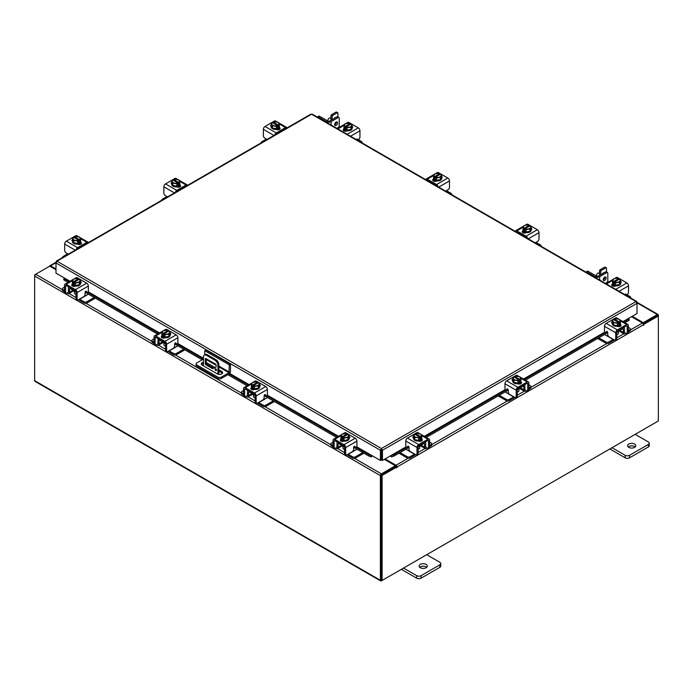 <?xml version="1.0" encoding="UTF-8"?>
<svg xmlns="http://www.w3.org/2000/svg" width="693" height="693" viewBox="0 0 693 693"><rect width="100%" height="100%" fill="white"/><g stroke="black" fill="none" stroke-linecap="round" stroke-linejoin="round"><path stroke-width="1.04" d="M215.774 368.849A1.022 0.589 -120 0 0 215.774 370.521A1.022 0.589 -120 0 0 215.774 368.849M216.025 369.04A1.022 0.589 -120 0 0 216.459 369.793M217.94 374.177L217.94 365.289A4.097 2.365 -120 0 0 215.047 360.273L206.358 355.258A4.097 2.365 -120 0 0 204.314 355.059A4.097 2.365 -120 0 0 203.465 356.93L203.465 365.878M215.047 360.273L215.973 359.736L207.285 354.721L206.358 355.258M218.867 374.402L218.867 364.752L217.94 365.289M218.867 371.093L221.751 372.765A3.075 1.776 0 0 1 222.427 373.345L220.695 374.333M216.138 366.961L212.699 368.728L205.994 364.864A1.014 0.589 60 0 1 205.275 363.617L205.275 359.017A1.014 0.589 60 0 1 205.994 358.602L215.419 364.042A1.014 0.589 60 0 1 216.138 365.289L216.138 366.961M216.138 366.9L213.626 368.2L206.912 364.327L205.994 364.864M205.275 363.617L206.202 363.08L206.202 358.723M206.202 363.08A1.014 0.589 -120 0 0 206.912 364.327M204.314 355.059L205.241 354.521A4.097 2.365 60 0 1 207.285 354.721M215.973 359.736A4.097 2.365 60 0 1 218.867 364.752M212.699 368.728L213.626 368.2M204.756 354.799L204.756 350.701L205.916 350.034L230.474 364.206L230.474 371.431A2.131 1.23 120 0 1 228.967 374.038L221.388 378.413A2.555 1.473 180 0 1 217.775 378.413L196.838 366.32A2.555 1.473 180 0 1 196.084 365.28L196.084 363.938A2.555 1.473 0 0 0 196.838 364.986L217.775 377.07A2.555 1.473 0 0 0 221.388 377.07L228.967 372.695L218.867 366.874M196.084 363.938A2.555 1.473 0 0 1 196.838 362.898L203.465 359.069M230.474 364.206L229.314 364.873L228.967 372.695M204.756 350.701L229.314 364.873M213.739 368.139L206.549 363.981A3.075 1.776 0 0 0 206.531 363.972M203.465 363.548A3.075 1.776 0 0 0 201.533 364.57M203.465 362.205A3.075 1.776 0 0 0 201.308 363.903A3.075 1.776 0 0 0 202.209 365.15L217.411 373.934A3.075 1.776 0 0 0 220.755 374.315A3.075 1.776 0 0 0 222.652 372.678A3.075 1.776 0 0 0 221.751 371.422L218.867 369.759M214.969 367.507L206.549 362.647A3.075 1.776 0 0 0 206.202 362.474M341.779 445.356A3.266 1.888 -0 0 0 342.663 446.292A3.266 1.888 -0 0 0 344.274 446.794M333.047 442.186L331.54 443.052A1.966 1.135 -0 0 0 330.959 443.858A1.966 1.135 -0 0 0 331.54 444.663L331.54 445.928L333.056 446.812M335.403 448.163L335.94 448.475A3.032 1.75 -120 0 0 337.456 448.622A3.032 1.75 -120 0 0 338.08 447.236L341.554 445.227M338.834 442.992L338.08 444.092L338.08 447.236M338.08 444.092A1.308 0.754 60 0 1 338.357 443.494A1.308 0.754 60 0 1 338.834 443.477M337.482 442.203A2.867 1.655 -120 0 0 336.98 443.459L336.98 446.604A1.473 0.849 60 0 1 336.677 447.271M331.54 444.663L333.047 445.53M331.54 445.928A1.966 1.135 180 0 1 330.959 445.131L330.959 443.858M353.317 450.242L354.703 450.545L348.215 454.287L352.616 456.834A1.966 1.135 -0 0 0 355.396 456.834L362.803 452.555M354.703 450.545L357.008 449.211M355.396 456.834L355.396 458.099L363.903 453.196M347.202 454.677A3.032 1.75 -120 0 0 348.215 455.561L352.616 458.099L352.616 456.834M355.396 458.099A1.966 1.135 180 0 1 352.616 458.099M338.834 443.659L344.568 446.968L344.568 453.257L345.668 453.889L345.668 447.6A2.374 1.369 -120 0 0 343.988 444.698L334.728 439.345A2.374 1.369 -120 0 0 333.541 439.223A2.374 1.369 -120 0 0 333.047 440.315L333.047 446.604L334.147 447.236L334.147 440.947A0.823 0.476 60 0 1 334.728 440.618L343.988 445.963A0.823 0.476 60 0 1 344.568 446.968M349.541 437.941A2.304 1.325 180 0 0 348.951 437.543A4.097 2.365 180 0 1 349.073 438.106L349.073 438.773A4.097 2.365 180 0 1 346.543 440.965A4.097 2.365 180 0 1 342.082 440.445A4.097 2.365 180 0 1 340.878 438.773L340.878 438.106A4.097 2.365 180 0 1 340.982 437.586M343.841 440.384A4.097 2.365 180 0 1 342.082 439.778A4.097 2.365 180 0 1 341.043 438.764M340.982 438.626A4.097 2.365 180 0 1 340.878 438.106M349.073 438.106A4.097 2.365 180 0 1 347.921 439.752M347.817 439.812A4.097 2.365 180 0 1 343.988 440.401M340.913 440.999A4.097 2.365 180 0 1 340.878 440.713L340.878 440.54M341.467 441.268A4.097 2.365 180 0 1 340.956 440.488M342.931 446.422L342.931 448.137A2.044 1.178 -0 0 0 343.529 448.977A2.044 1.178 -0 0 0 344.568 449.298M343.901 440.41A4.132 2.391 -0 0 0 343.91 440.419L347.903 439.795L348.969 437.491L348.969 435.213L347.903 437.517L343.91 438.132L343.91 440.419L343.901 438.132L342.879 437.3L342.879 438.634L342.004 438.132L342.004 436.798L340.982 436.443L340.982 438.73L343.901 440.41M340.982 438.721A4.132 2.391 -0 0 0 340.982 438.73L340.982 436.443L342.047 434.139L346.041 433.515A4.132 2.391 -0 0 1 346.05 433.523L347.072 433.879L347.072 434.857M347.903 439.795L347.903 437.517M345.72 437.595A3.586 2.07 180 0 1 342.914 437.257L347.912 434.372L348.969 435.204A4.132 2.391 180 0 1 348.969 435.213M348.388 436.209A3.586 2.07 180 0 1 346.084 437.534M342.004 436.798L342.039 436.755A3.586 2.07 180 0 1 341.467 435.135M347.072 433.879L342.039 436.755M342.004 438.132L342.879 437.629M347.912 434.372L347.947 434.381A3.586 2.07 180 0 1 348.484 436.001M341.562 434.927A3.586 2.07 180 0 1 343.867 433.601M344.23 433.541A3.586 2.07 180 0 1 347.037 433.87M340.618 440.757A2.304 1.325 180 0 1 341.017 440.453L341.597 440.116M344.204 441.094A2.304 1.325 180 0 1 341.017 441.06A2.304 1.325 180 0 1 340.341 440.124A2.304 1.325 180 0 1 340.956 439.223M345.668 453.889A2.044 1.178 120 0 0 346.093 454.825A2.044 1.178 120 0 0 347.115 454.721L352.191 451.793A2.044 1.178 120 0 0 353.638 449.289L353.638 447.531A0.979 0.572 -60 0 1 354.937 446.387L354.677 446.24M346.093 454.825L344.993 454.192A2.044 1.178 -60 0 1 344.568 453.257M354.764 446.855A0.979 0.572 -60 0 1 354.504 446.708L354.27 446.37M334.147 447.236A2.044 1.178 120 0 0 334.572 448.172A2.044 1.178 120 0 0 335.594 448.068L338.08 446.63M343.988 444.698L355.223 438.21L345.963 432.856L344.871 433.489M355.223 438.21A2.374 1.369 60 0 1 356.904 441.12L356.904 446.188A0.979 0.572 -60 0 1 355.604 447.34L354.937 446.387M342.853 433.853L344.767 432.744A2.374 1.369 60 0 1 345.963 432.856M348.969 436.278A2.304 1.325 180 0 1 349.818 437.309A2.304 1.325 180 0 1 349.142 438.245L349.073 438.288M334.572 448.172L333.472 447.539A2.044 1.178 -60 0 1 333.047 446.604M617.108 331.973A3.266 1.888 0 0 0 618.719 331.462A3.266 1.888 0 0 0 619.594 330.535M598.769 337.837L605.977 342.004A1.966 1.135 0 0 0 608.757 342.004L608.757 343.278L613.158 340.731A3.032 1.75 120 0 0 614.18 339.847M613.322 339.353A1.473 0.849 -60 0 1 613.158 339.466L606.678 335.715L608.064 335.412M608.757 342.004L613.158 339.466M608.757 343.278A1.966 1.135 180 0 1 605.977 343.278L605.977 342.004M597.661 338.479L605.977 343.278M628.334 330.708L629.842 329.833A1.966 1.135 0 0 0 630.413 329.036A1.966 1.135 0 0 0 629.842 328.231L628.334 327.365M619.819 330.405L623.293 332.406L623.293 329.27L622.539 328.161M623.293 332.406A3.032 1.75 120 0 0 623.925 333.801A3.032 1.75 120 0 0 625.441 333.645L625.97 333.342M628.326 331.982L629.842 331.107L629.842 329.833M624.705 332.449A1.473 0.849 -60 0 1 624.393 331.774L624.393 328.629A2.867 1.655 120 0 0 623.899 327.382M622.539 328.647A1.308 0.754 -60 0 1 623.024 328.664A1.308 0.754 -60 0 1 623.293 329.27M630.413 329.036L630.413 330.301A1.966 1.135 180 0 1 629.842 331.107M604.556 334.494L606.678 335.715M623.293 331.808L625.788 333.246A2.044 1.178 -120 0 0 626.81 333.35A2.044 1.178 -120 0 0 627.234 332.406L628.334 331.774L628.334 325.485A2.374 1.369 120 0 0 627.841 324.402A2.374 1.369 120 0 0 626.654 324.515L617.385 329.868A2.374 1.369 120 0 0 615.713 332.779L615.713 339.059L616.813 338.427L616.813 332.138L622.539 328.829M620.4 322.765A4.097 2.365 180 0 1 620.504 323.284L620.504 323.952A4.097 2.365 180 0 1 619.299 325.623A4.097 2.365 180 0 1 614.838 326.134A4.097 2.365 180 0 1 612.309 323.952L612.309 323.284A4.097 2.365 180 0 1 612.43 322.713A2.304 1.325 180 0 0 611.841 323.12M620.339 323.934A4.097 2.365 180 0 1 619.299 324.956A4.097 2.365 180 0 1 617.532 325.554M617.394 325.58A4.097 2.365 180 0 1 613.556 324.982M613.461 324.922A4.097 2.365 180 0 1 612.309 323.284M620.504 323.284A4.097 2.365 180 0 1 620.4 323.796M620.504 325.71L620.504 325.892A4.097 2.365 180 0 1 620.469 326.169M620.426 325.667A4.097 2.365 180 0 1 619.914 326.438M616.813 334.468A2.044 1.178 0 0 0 617.853 334.147A2.044 1.178 0 0 0 618.451 333.316L618.451 331.601M620.4 323.9L620.4 321.621L619.369 321.976L619.369 323.302L618.502 323.804L618.502 322.479L617.48 323.302L617.48 325.589L620.4 323.9L620.4 321.613L619.325 319.308L615.332 318.693L614.301 319.049L614.301 320.027M617.472 325.589A4.132 2.391 0 0 0 617.48 325.589L617.472 323.302L613.478 322.687L613.478 324.974L617.472 325.589M613.478 322.687L612.413 320.383L612.413 322.661L613.478 324.974M612.413 320.383L613.47 319.551L618.468 322.436A3.586 2.07 180 0 1 615.661 322.765M619.914 320.313A3.586 2.07 180 0 1 619.334 321.933L619.369 321.976M617.515 318.771A3.586 2.07 180 0 1 619.819 320.097M618.502 322.799L619.369 323.302M619.334 321.933L614.301 319.049M615.297 322.713A3.586 2.07 180 0 1 612.993 321.379M612.898 321.171A3.586 2.07 180 0 1 613.47 319.551M614.336 319.049A3.586 2.07 180 0 1 617.151 318.719M620.426 324.393A2.304 1.325 180 0 1 621.041 325.294A2.304 1.325 180 0 1 620.365 326.238A2.304 1.325 180 0 1 617.177 326.273M607.111 331.54L605.769 332.51A0.979 0.572 60 0 1 604.478 331.367L604.478 326.29A2.374 1.369 -60 0 1 606.158 323.38L617.385 329.868M616.813 332.138A0.823 0.476 -60 0 1 617.385 331.141L626.654 325.788A0.823 0.476 -60 0 1 627.234 326.126L627.234 332.406M616.813 338.427A2.044 1.178 60 0 1 616.389 339.362L615.289 340.003A2.044 1.178 -120 0 0 615.713 339.059M616.51 318.659L615.419 318.035L606.158 323.38M615.419 318.035A2.374 1.369 -60 0 1 616.605 317.914L618.528 319.023M612.309 323.466L612.231 323.423A2.304 1.325 180 0 1 611.564 322.479A2.304 1.325 180 0 1 612.413 321.448M605.769 332.51L606.444 331.557A0.979 0.572 60 0 1 607.744 332.709L607.744 334.459A2.044 1.178 -120 0 0 609.19 336.971L614.258 339.899A2.044 1.178 -120 0 0 615.289 340.003M628.334 331.774A2.044 1.178 60 0 1 627.91 332.709L626.81 333.35M619.776 325.294L620.365 325.632A2.304 1.325 180 0 1 620.763 325.935M418.399 446.69A3.266 1.888 0 0 0 420.01 446.179A3.266 1.888 0 0 0 420.894 445.252M400.06 452.555L407.276 456.722A1.966 1.135 0 0 0 410.057 456.722L410.057 457.995L414.457 455.457A3.032 1.75 120 0 0 415.479 454.573M414.622 454.08A1.473 0.849 -60 0 1 414.457 454.184L407.978 450.441L409.364 450.129M410.057 456.722L414.457 454.184M410.057 457.995A1.966 1.135 180 0 1 407.276 457.995L407.276 456.722M398.96 453.196L407.276 457.995M429.634 445.426L431.141 444.551A1.966 1.135 0 0 0 431.713 443.754A1.966 1.135 0 0 0 431.141 442.948L429.634 442.082M421.119 445.123L424.592 447.132L424.592 443.988L423.839 442.879M424.592 447.132A3.032 1.75 120 0 0 425.225 448.518A3.032 1.75 120 0 0 426.741 448.362L427.269 448.059M429.617 446.699L431.141 445.824L431.141 444.551M425.996 447.167A1.473 0.849 -60 0 1 425.693 446.491L425.693 443.347A2.867 1.655 120 0 0 425.199 442.099M423.839 443.373A1.308 0.754 -60 0 1 424.324 443.39A1.308 0.754 -60 0 1 424.592 443.988M431.713 443.754L431.713 445.019A1.966 1.135 180 0 1 431.141 445.824M405.855 449.211L407.978 450.441M424.592 446.526L427.087 447.964A2.044 1.178 -120 0 0 428.109 448.068A2.044 1.178 -120 0 0 428.534 447.132L429.634 446.491L429.634 440.211A2.374 1.369 120 0 0 429.14 439.119A2.374 1.369 120 0 0 427.953 439.241L418.685 444.585A2.374 1.369 120 0 0 417.004 447.496L417.004 453.785L418.104 453.144L418.104 446.864L423.839 443.555M421.699 437.482A4.097 2.365 180 0 1 421.794 438.002L421.794 438.669A4.097 2.365 180 0 1 420.599 440.341A4.097 2.365 180 0 1 416.138 440.852A4.097 2.365 180 0 1 413.608 438.669L413.608 438.002A4.097 2.365 180 0 1 413.73 437.43A2.304 1.325 180 0 0 413.141 437.837M421.639 438.652A4.097 2.365 180 0 1 420.599 439.674A4.097 2.365 180 0 1 418.832 440.272M418.693 440.298A4.097 2.365 180 0 1 414.856 439.7M414.76 439.639A4.097 2.365 180 0 1 413.608 438.002M421.794 438.002A4.097 2.365 180 0 1 421.699 438.522M421.794 440.436L421.794 440.609A4.097 2.365 180 0 1 421.768 440.895M421.725 440.384A4.097 2.365 180 0 1 421.214 441.164M418.104 449.194A2.044 1.178 0 0 0 419.152 448.865A2.044 1.178 0 0 0 419.75 448.033L419.75 446.318M421.699 438.617L421.699 436.339L421.699 438.617L418.78 440.306A4.132 2.391 0 0 0 418.78 440.306L418.771 438.028L418.78 440.306L414.778 439.691L413.704 437.387L413.704 435.1L414.769 434.268L419.767 437.153A3.586 2.07 180 0 1 416.952 437.482L414.778 437.404L414.778 439.691M421.214 435.031A3.586 2.07 180 0 1 420.634 436.651L421.699 436.339L420.625 434.026L416.632 433.411L415.601 433.766L415.601 434.754M420.668 436.694L420.668 438.019L419.802 438.522L419.802 437.196L418.78 438.028L416.952 437.482M413.712 435.1A4.132 2.391 0 0 0 413.704 435.1L414.778 437.404M418.815 433.489A3.586 2.07 180 0 1 421.119 434.823M419.802 437.517L420.668 438.019M420.634 436.651L415.601 433.766M416.597 437.43A3.586 2.07 180 0 1 414.293 436.096M414.197 435.888A3.586 2.07 180 0 1 414.769 434.268M415.635 433.766A3.586 2.07 180 0 1 418.451 433.437M421.725 439.111A2.304 1.325 180 0 1 422.34 440.02A2.304 1.325 180 0 1 421.665 440.956A2.304 1.325 180 0 1 418.477 440.991M408.411 446.257L407.068 447.236A0.979 0.572 60 0 1 405.777 446.084L405.777 441.008A2.374 1.369 -60 0 1 407.449 438.097L418.685 444.585M418.104 446.864A0.823 0.476 -60 0 1 418.685 445.859L427.953 440.505A0.823 0.476 -60 0 1 428.534 440.843L428.534 447.132M418.104 453.144A2.044 1.178 60 0 1 417.688 454.088L416.588 454.721A2.044 1.178 -120 0 0 417.004 453.785M417.81 433.376L416.718 432.753L407.449 438.097M416.718 432.753A2.374 1.369 -60 0 1 417.905 432.631L419.828 433.74M413.608 438.184L413.53 438.141A2.304 1.325 180 0 1 412.863 437.205A2.304 1.325 180 0 1 413.704 436.174M407.068 447.236L407.744 446.275A0.979 0.572 60 0 1 409.043 447.427L409.043 449.185A2.044 1.178 -120 0 0 410.49 451.689L415.557 454.617A2.044 1.178 -120 0 0 416.588 454.721M429.634 446.491A2.044 1.178 60 0 1 429.21 447.427L428.109 448.068M421.075 440.012L421.665 440.35A2.304 1.325 180 0 1 422.054 440.653M266.874 139.536L266.259 139.18L261.859 141.727A1.966 1.135 0 0 0 261.287 142.524A1.966 1.135 0 0 0 261.322 142.749L261.287 142.524M279.296 125.831A4.097 2.365 180 0 1 279.392 126.343L279.392 127.01A4.097 2.365 180 0 1 278.196 128.681A4.097 2.365 180 0 1 273.726 129.201A4.097 2.365 180 0 1 271.206 127.01L271.206 126.343A4.097 2.365 180 0 1 271.327 125.771M279.392 126.343A4.097 2.365 180 0 1 279.296 126.862M279.236 127.001A4.097 2.365 180 0 1 278.196 128.014A4.097 2.365 180 0 1 276.429 128.621M276.282 128.638A4.097 2.365 180 0 1 272.453 128.049M272.349 127.988A4.097 2.365 180 0 1 271.206 126.343M279.392 128.768L279.392 128.95A4.097 2.365 180 0 1 279.27 129.522M279.322 128.725A4.097 2.365 180 0 1 278.508 129.756M279.288 126.966A4.132 2.391 0 0 0 279.296 126.966L279.288 124.679L279.296 126.966L276.368 128.655L276.368 126.369L276.368 128.655L272.375 128.032L272.375 125.754L271.301 123.449L271.301 125.728L272.375 128.032M271.301 123.441A4.132 2.391 0 0 0 271.301 123.449L272.332 122.618L277.399 125.537L276.368 126.369L272.375 125.754M273.198 123.094L273.198 122.115L274.22 121.76L278.222 122.375L279.296 124.679L278.265 125.035L278.265 126.369L277.399 126.871L277.399 125.537M271.786 124.238A3.586 2.07 180 0 1 272.366 122.609M274.185 125.771A3.586 2.07 180 0 1 271.881 124.445M278.265 125.035L273.233 122.107A3.586 2.07 180 0 1 276.048 121.777M277.399 125.866L278.265 126.369M276.403 121.838A3.586 2.07 180 0 1 278.707 123.163M278.803 123.371A3.586 2.07 180 0 1 278.231 125M277.365 125.494A3.586 2.07 180 0 1 274.549 125.831M267.048 139.44L264.813 138.15A2.044 1.178 -120 0 1 263.366 135.637L263.366 129.357A2.374 1.369 -60 0 1 265.047 126.447L276.282 132.935L285.551 127.581L278.976 123.787M276.282 132.935A2.374 1.369 120 0 0 274.74 135.005M287.093 127.867A2.374 1.369 120 0 0 286.737 127.469A2.374 1.369 120 0 0 285.551 127.581M271.206 126.524A2.304 1.325 180 0 1 270.66 125.667A2.304 1.325 180 0 1 271.301 124.749M279.322 127.46L279.47 127.538A2.304 1.325 180 0 1 280.137 128.482A2.304 1.325 180 0 1 278.716 129.712A2.304 1.325 180 0 1 276.212 129.418L276.065 129.34M265.047 126.447L274.315 121.093A2.374 1.369 -60 0 1 275.502 120.98L277.425 122.089M278.673 128.352L279.47 128.811A2.304 1.325 180 0 1 279.859 129.115M68.174 254.262L67.559 253.907L63.158 256.445A1.966 1.135 0 0 0 62.587 257.25A1.966 1.135 0 0 0 62.621 257.467M80.587 240.549A4.097 2.365 180 0 1 80.691 241.06L80.691 241.736A4.097 2.365 180 0 1 79.487 243.408A4.097 2.365 180 0 1 75.026 243.919A4.097 2.365 180 0 1 72.496 241.736L72.496 241.06A4.097 2.365 180 0 1 72.618 240.497M80.691 241.06A4.097 2.365 180 0 1 80.587 241.58M80.527 241.718A4.097 2.365 180 0 1 79.487 242.732A4.097 2.365 180 0 1 77.729 243.338M77.581 243.356A4.097 2.365 180 0 1 73.753 242.767M73.649 242.706A4.097 2.365 180 0 1 72.496 241.06M80.691 243.486L80.691 243.676A4.097 2.365 180 0 1 80.57 244.239M80.622 243.451A4.097 2.365 180 0 1 79.808 244.473M80.587 241.684L80.587 239.406L80.587 241.684L77.668 243.373L77.668 241.086L77.668 243.373L73.675 242.749L73.675 240.471L72.6 238.167L72.6 240.445L73.675 242.749M72.6 238.167L73.666 237.335L78.699 240.263L77.668 241.086L73.675 240.471M74.498 237.812L74.498 236.833L75.52 236.478L79.522 237.093L80.587 239.397L79.565 239.761L79.565 241.086L78.699 241.588L78.699 240.263M73.086 238.955A3.586 2.07 180 0 1 73.666 237.335M75.485 240.497A3.586 2.07 180 0 1 73.181 239.163M74.498 236.833L74.532 236.833A3.586 2.07 180 0 1 77.339 236.495M79.565 239.761L74.532 236.833M78.699 240.584L79.565 241.086M77.703 236.556A3.586 2.07 180 0 1 80.007 237.881M80.102 238.089A3.586 2.07 180 0 1 79.53 239.717M78.664 240.22A3.586 2.07 180 0 1 75.849 240.549M68.347 254.158L66.112 252.867A2.044 1.178 -120 0 1 64.666 250.355L64.666 244.075A2.374 1.369 -60 0 1 66.346 241.164L77.581 247.652L86.842 242.299L80.275 238.505M77.581 247.652A2.374 1.369 120 0 0 76.039 249.723M88.392 242.585A2.374 1.369 120 0 0 88.037 242.186A2.374 1.369 120 0 0 86.842 242.299M72.496 241.242A2.304 1.325 180 0 1 71.959 240.384A2.304 1.325 180 0 1 72.6 239.466M80.622 242.178L80.769 242.264A2.304 1.325 180 0 1 81.436 243.2A2.304 1.325 180 0 1 80.016 244.43A2.304 1.325 180 0 1 77.512 244.144L77.365 244.057M66.346 241.164L75.615 235.819A2.374 1.369 -60 0 1 76.802 235.698L78.725 236.807M79.972 243.07L80.769 243.529A2.304 1.325 180 0 1 81.159 243.832M70.01 281.263L55.986 273.163L55.986 262.968L56.991 261.2L381.427 448.518L382.458 450.268L381.427 449.514L381.427 448.518L636.009 301.542L637.014 302.113L636.009 301.542L637.014 303.309L637.014 313.496L622.99 321.595M381.427 449.514L381.271 459.961L380.405 460.464L356.739 446.803M381.427 448.518L380.405 450.268L381.271 449.774M380.405 460.464L380.405 450.268L55.986 262.968L56.28 261.954M636.72 302.287L637.014 303.309L382.458 450.268L382.458 460.464L391.147 455.448L393.511 454.972L393.945 456.089L391.788 456.852L391.354 455.734L406.263 447.132M381.592 449.774L381.592 459.961L382.458 460.464M310.542 114.813L311.573 114.224L312.595 114.813M56.991 261.2L311.573 114.224L636.009 301.542M64.674 278.179L64.094 278.543L64.622 279.045L64.189 280.154L63.661 279.651L64.094 278.543M356.54 447.098L371.491 455.734L371.076 456.852L368.919 456.089L369.352 454.972L371.717 455.448M371.076 456.852A1.438 0.832 120 0 0 372.358 455.821M368.919 456.089L353.664 447.288M336.625 437.448L264.163 395.608M247.115 385.767L227.884 374.662M202.165 359.823L174.636 343.919M157.588 334.078L85.1 292.229M68.061 282.389L64.189 280.154M369.352 454.972L356.211 447.392M337.803 436.763L266.71 395.712M248.302 385.091L229.062 373.977M203.352 359.139L177.174 344.023M158.766 333.402L87.647 292.333M69.239 281.713L64.622 279.045M390.505 455.821A1.438 0.832 -120 0 0 391.788 456.852M628.906 318.875L629.339 319.993L628.811 320.495L628.378 319.378L628.906 318.875L628.326 318.511M628.811 320.495L624.939 322.73M607.744 332.657L525.441 380.171M508.238 390.107L426.238 437.448M409.035 447.375L393.945 456.089M628.378 319.378L623.761 322.046M605.387 332.649L524.255 379.487M505.881 390.098L425.06 436.763M406.687 447.375L393.511 454.972M55.986 269.776L49.714 266.155L35.664 274.263A1.438 0.832 -60 0 0 34.65 276.022L34.65 380.665A1.438 0.832 -60 0 0 34.945 381.323L380.682 580.933A1.438 0.832 120 0 0 381.393 580.855L657.336 421.552A1.438 0.832 120 0 0 657.336 421.543M380.682 580.933A1.438 0.832 120 0 1 380.379 580.275L380.379 475.632A1.438 0.832 120 0 1 381.393 473.865L395.443 465.757L384.364 459.364M381.271 457.207A1.438 0.832 -120 0 0 381.592 457.761L381.271 457.579M381.393 474.87L395.443 466.761L395.443 465.757M632.215 316.268L643.286 322.669L657.336 314.561A1.438 0.832 120 0 1 658.055 314.483L637.014 302.339M642.931 323.458L657.44 315.549M643.286 322.669L643.286 323.666M381.289 579.868L381.245 475.129M658.055 314.483A1.438 0.832 120 0 1 658.35 315.142L658.35 315.973L643.866 324.333L643.251 323.977M55.986 268.945L50.58 265.826A1.438 0.832 -120 0 0 49.87 265.748A1.438 0.832 -120 0 0 49.584 266.225M34.945 275.017L35.664 274.263L62.396 289.7M380.379 475.632L34.65 276.022L34.65 274.852M396.595 467.091L382.112 475.45L381.245 474.956L395.729 466.588L396.665 467.905L397.028 467.013A1.438 0.832 -120 0 0 396.015 465.254L385.091 458.948M396.162 466.839L395.443 465.921M631.488 316.692L642.42 322.999A1.438 0.832 60 0 1 643.433 324.757L643.494 325.398L643.866 324.333M382.112 475.45L382.112 580.448L658.35 420.963L658.35 315.973L657.484 315.471L643.13 323.752M381.245 474.956L381.245 579.946L382.112 580.448M73.215 290.306A3.266 1.888 -0 0 0 74.099 291.233A3.266 1.888 -0 0 0 75.71 291.744M64.484 287.136L62.976 288.002A1.966 1.135 -0 0 0 62.396 288.808A1.966 1.135 -0 0 0 62.976 289.605L62.976 290.878L64.492 291.753M66.84 293.113L67.377 293.416A3.032 1.75 -120 0 0 68.893 293.572A3.032 1.75 -120 0 0 69.517 292.177L72.99 290.176M70.27 287.933L69.517 289.042L69.517 292.177M69.517 289.042A1.308 0.754 60 0 1 69.794 288.435A1.308 0.754 60 0 1 70.27 288.418M68.919 287.153A2.867 1.655 -120 0 0 68.416 288.401L68.416 291.545A1.473 0.849 60 0 1 68.113 292.221M62.976 289.605L64.484 290.48M62.976 290.878A1.966 1.135 180 0 1 62.396 290.072L62.396 288.808M84.745 295.183L86.14 295.495L79.652 299.237L84.052 301.776A1.966 1.135 -0 0 0 86.833 301.776L94.231 297.505M86.14 295.495L88.444 294.161M86.833 301.776L86.833 303.049L95.339 298.137M78.638 299.619A3.032 1.75 -120 0 0 79.652 300.511L84.052 303.049L84.052 301.776M86.833 303.049A1.966 1.135 180 0 1 84.052 303.049M70.27 288.6L76.005 291.918L76.005 298.198L77.105 298.839L77.105 292.55A2.374 1.369 -120 0 0 75.424 289.639L66.164 284.295A2.374 1.369 -120 0 0 64.969 284.173A2.374 1.369 -120 0 0 64.484 285.256L64.484 291.545L65.584 292.177L65.584 285.897A0.823 0.476 60 0 1 66.164 285.559L75.424 290.913A0.823 0.476 60 0 1 76.005 291.918M80.977 282.891A2.304 1.325 180 0 0 80.388 282.484A4.097 2.365 180 0 1 80.509 283.056L80.509 283.723A4.097 2.365 180 0 1 77.98 285.906A4.097 2.365 180 0 1 73.519 285.395A4.097 2.365 180 0 1 72.315 283.723L72.315 283.056A4.097 2.365 180 0 1 72.418 282.536M75.277 285.325A4.097 2.365 180 0 1 73.519 284.728A4.097 2.365 180 0 1 72.479 283.706M72.418 283.576A4.097 2.365 180 0 1 72.315 283.056M80.509 283.056A4.097 2.365 180 0 1 79.357 284.693M79.253 284.754A4.097 2.365 180 0 1 75.424 285.351M72.341 285.949A4.097 2.365 180 0 1 72.315 285.663L72.315 285.481M72.904 286.209A4.097 2.365 180 0 1 72.393 285.438M74.359 291.372L74.359 293.087A2.044 1.178 -0 0 0 74.965 293.919A2.044 1.178 -0 0 0 76.005 294.239M75.338 285.36L79.331 284.745L80.405 282.441L80.405 280.154L79.331 282.458L75.338 283.082L75.338 285.36L75.338 283.073L74.307 282.25L74.307 283.576L73.441 283.073L73.441 281.748L72.418 281.393L72.418 283.671L75.338 285.36M72.418 283.671L72.418 281.384L73.484 279.08L77.477 278.465L78.508 278.82L78.508 279.799M79.331 284.745L79.331 282.458M77.157 282.536A3.586 2.07 180 0 1 74.342 282.207L79.34 279.322L80.405 280.154M79.825 281.15A3.586 2.07 180 0 1 77.521 282.484M73.441 281.748L73.475 281.704A3.586 2.07 180 0 1 72.904 280.085M78.508 278.82L73.475 281.704M73.441 283.073L74.307 282.571M72.999 279.877A3.586 2.07 180 0 1 75.303 278.543M75.667 278.491A3.586 2.07 180 0 1 78.474 278.82M79.34 279.322A3.586 2.07 180 0 1 79.92 280.942M72.055 285.707A2.304 1.325 180 0 1 72.453 285.403L73.034 285.066M75.641 286.044A2.304 1.325 180 0 1 72.453 286.01A2.304 1.325 180 0 1 71.777 285.066A2.304 1.325 180 0 1 72.393 284.165M77.105 298.839A2.044 1.178 120 0 0 77.529 299.774A2.044 1.178 120 0 0 78.552 299.671L83.628 296.743A2.044 1.178 120 0 0 85.074 294.23L85.074 292.481A0.979 0.572 -60 0 1 86.374 291.329L86.114 291.181M77.529 299.774L76.429 299.133A2.044 1.178 -60 0 1 76.005 298.198M86.201 291.796A0.979 0.572 -60 0 1 85.941 291.649L85.707 291.311M65.584 292.177A2.044 1.178 120 0 0 66.008 293.122A2.044 1.178 120 0 0 67.03 293.018L69.517 291.58M75.424 289.639L86.66 283.151L77.391 277.806L76.308 278.43M86.66 283.151A2.374 1.369 60 0 1 88.34 286.062L88.34 291.138A0.979 0.572 -60 0 1 87.041 292.29L86.374 291.329M74.281 278.794L76.204 277.685A2.374 1.369 60 0 1 77.391 277.806M80.405 281.228A2.304 1.325 180 0 1 81.254 282.259A2.304 1.325 180 0 1 80.579 283.194L80.509 283.238M66.008 293.122L64.908 292.481A2.044 1.178 -60 0 1 64.484 291.545M599.514 275.372L599.514 270.937A1.022 0.589 -60 0 1 600.233 269.681L604.582 267.177A1.022 0.589 -60 0 1 605.093 267.126L606.306 267.827A1.022 0.589 120 0 0 605.786 267.87L604.582 267.177M600.233 269.681L601.446 270.383L605.786 267.87M601.446 270.383A1.022 0.589 120 0 0 600.718 271.639L599.514 270.937M600.718 274.671L600.718 271.639M606.306 267.827A1.022 0.589 120 0 1 606.514 268.295L606.514 272.02M604.331 272.583A2.157 1.247 120 0 0 602.624 273.57M630.422 297.825A1.966 1.135 0 0 0 630.604 297.349A1.966 1.135 0 0 0 630.024 296.543L625.623 294.005M620.564 282.268A4.097 2.365 180 0 1 620.685 282.839L620.685 283.506A4.097 2.365 180 0 1 618.156 285.689A4.097 2.365 180 0 1 613.695 285.178A4.097 2.365 180 0 1 612.491 283.506L612.491 282.839A4.097 2.365 180 0 1 612.595 282.32M620.685 282.839A4.097 2.365 180 0 1 619.533 284.476M619.438 284.537A4.097 2.365 180 0 1 615.601 285.126M615.462 285.109A4.097 2.365 180 0 1 613.695 284.511A4.097 2.365 180 0 1 612.655 283.489M612.595 283.35A4.097 2.365 180 0 1 612.491 282.839M612.612 286.01A4.097 2.365 180 0 1 612.491 285.447L612.491 285.256M615.826 285.828L615.679 285.914A2.131 1.23 180 0 1 615.28 285.741M613.383 286.244A4.097 2.365 180 0 1 612.569 285.221M619.516 284.52L620.582 282.216L620.582 279.937L619.516 282.242L619.516 284.52L615.523 285.144A4.132 2.391 0 0 0 615.523 285.144L615.514 282.857L615.523 285.144L612.595 283.454L612.595 281.167L612.595 283.454M615.843 278.265A3.586 2.07 180 0 1 618.658 278.603L615.843 278.265L613.669 278.863L612.595 281.167A4.132 2.391 180 0 1 612.595 281.167L613.626 281.531L613.626 282.857L614.492 282.354M613.626 281.531L618.658 278.603L618.693 279.582M619.516 282.242L615.523 282.857L614.492 282.034L619.525 279.106L620.582 279.937M614.492 282.034L614.492 283.359L613.626 282.857M613.175 279.651A3.586 2.07 180 0 1 615.479 278.326M619.525 279.106A3.586 2.07 180 0 1 620.096 280.726M620.001 280.934A3.586 2.07 180 0 1 617.697 282.268M617.333 282.32A3.586 2.07 180 0 1 614.526 281.99M613.66 281.488A3.586 2.07 180 0 1 613.08 279.859M620.582 281.237A2.304 1.325 180 0 1 621.223 282.155A2.304 1.325 180 0 1 620.685 283.013M615.679 285.914A2.304 1.325 180 0 1 613.166 286.2A2.304 1.325 180 0 1 611.746 284.97A2.304 1.325 180 0 1 612.421 284.035L612.569 283.948M614.466 278.577L616.389 277.469A2.374 1.369 60 0 1 617.576 277.59L626.836 282.935A2.374 1.369 60 0 1 628.516 285.845L628.516 292.134A2.044 1.178 120 0 1 627.07 294.638L626.896 294.742M612.023 285.611A2.304 1.325 180 0 1 612.421 285.299L613.218 284.84M330.942 120.313L330.942 115.878A1.022 0.589 -60 0 1 331.67 114.631L336.01 112.119A1.022 0.589 -60 0 1 336.529 112.067L337.734 112.768A1.022 0.589 120 0 0 337.222 112.82L336.01 112.119M331.67 114.631L332.883 115.324L337.222 112.82M332.883 115.324A1.022 0.589 120 0 0 332.155 116.58L330.942 115.878M332.155 119.62L332.155 116.58M337.734 112.768A1.022 0.589 120 0 1 337.95 113.236L337.95 116.961M335.767 117.533A2.157 1.247 120 0 0 334.061 118.52M361.85 142.767A1.966 1.135 0 0 0 362.041 142.29A1.966 1.135 0 0 0 361.46 141.493L357.06 138.946M352.001 127.209A4.097 2.365 180 0 1 352.122 127.781L352.122 128.448A4.097 2.365 180 0 1 349.593 130.631A4.097 2.365 180 0 1 345.131 130.119A4.097 2.365 180 0 1 343.927 128.448L343.927 127.781A4.097 2.365 180 0 1 344.031 127.261M352.122 127.781A4.097 2.365 180 0 1 350.97 129.426M350.866 129.478A4.097 2.365 180 0 1 347.037 130.076M346.89 130.05A4.097 2.365 180 0 1 345.131 129.452A4.097 2.365 180 0 1 344.092 128.439M344.031 128.3A4.097 2.365 180 0 1 343.927 127.781M344.049 130.96A4.097 2.365 180 0 1 343.927 130.388L343.927 130.206M344.819 131.194A4.097 2.365 180 0 1 344.005 130.163M350.953 129.47L352.018 127.166L352.018 124.879L350.953 127.191L350.953 129.47L346.959 130.085A4.132 2.391 0 0 1 346.95 130.085L346.95 127.807L345.928 126.975L345.928 128.309L345.053 127.807L345.053 126.472L344.031 126.117L344.031 128.404L346.95 130.085M347.28 123.215A3.586 2.07 180 0 1 350.086 123.545L349.099 123.189A4.132 2.391 0 0 0 349.09 123.189L345.097 123.813L344.031 126.117L344.031 128.396A4.132 2.391 0 0 0 344.031 128.404M350.121 123.553L350.121 124.532M345.928 126.975L350.961 124.047L352.018 124.879M346.95 127.807A4.132 2.391 0 0 0 346.959 127.807L350.953 127.191M346.959 127.807L346.959 130.085M344.612 124.601A3.586 2.07 180 0 1 346.916 123.267M350.961 124.047A3.586 2.07 180 0 1 351.533 125.676M345.053 127.807L345.928 127.304M350.086 123.545L345.053 126.472M351.438 125.883A3.586 2.07 180 0 1 349.133 127.209M348.77 127.269A3.586 2.07 180 0 1 345.963 126.932M345.088 126.429A3.586 2.07 180 0 1 344.516 124.809M352.018 126.187A2.304 1.325 180 0 1 352.659 127.105A2.304 1.325 180 0 1 352.122 127.954M347.254 130.769L347.106 130.856A2.304 1.325 180 0 1 344.603 131.142A2.304 1.325 180 0 1 343.182 129.92A2.304 1.325 180 0 1 343.858 128.976L344.005 128.889M345.902 123.527L347.825 122.418A2.374 1.369 60 0 1 349.012 122.531L358.272 127.884A2.374 1.369 60 0 1 359.953 130.786L359.953 137.075A2.044 1.178 120 0 1 358.506 139.588L358.333 139.683M343.459 130.553A2.304 1.325 180 0 1 343.858 130.249L344.655 129.79M330.942 118.39L330.327 118.027A2.044 1.178 120 0 0 329.305 118.131A2.044 1.178 120 0 0 327.858 120.643L327.858 120.426A1.793 1.031 -60 0 1 329.123 118.234A1.793 1.031 -60 0 1 329.21 118.191M336.348 121.959A2.044 1.178 -60 0 1 336.365 122.211A2.044 1.178 -60 0 1 334.693 124.818A2.044 1.178 -60 0 0 336.365 122.211A2.044 1.178 -60 0 0 336.348 121.959M337.569 122.904A2.044 1.178 -60 0 1 336.677 124.965A2.044 1.178 -60 0 1 335.1 125.511A2.044 1.178 -60 0 1 334.676 124.575A2.044 1.178 -60 0 1 335.568 122.514A2.044 1.178 -60 0 1 337.144 121.968A2.044 1.178 -60 0 1 337.569 122.904M318.338 116.961L326.394 121.613A3.352 1.932 0 0 0 331.133 121.613L338.089 117.593L336.876 116.892L329.92 120.911A1.637 0.944 0 0 1 327.607 120.911L319.551 116.259L318.338 116.961A1.637 0.944 -120 0 0 317.524 116.874A1.637 0.944 -120 0 0 317.325 117.065M317.524 116.874L318.728 116.181A1.637 0.944 60 0 1 319.551 116.259M336.859 128.335L338.089 127.625A1.637 0.944 120 0 0 339.241 125.615L339.241 118.26A1.637 0.944 120 0 0 338.903 117.515A1.637 0.944 120 0 0 338.089 117.593M336.876 116.892A1.637 0.944 -60 0 1 337.69 116.814L338.903 117.515M599.514 273.44L598.891 273.085A2.044 1.178 120 0 0 597.868 273.189A2.044 1.178 120 0 0 596.422 275.693L596.422 275.485A1.793 1.031 -60 0 1 597.687 273.293A1.793 1.031 -60 0 1 597.773 273.241M604.911 277.018A2.044 1.178 -60 0 1 604.928 277.261A2.044 1.178 -60 0 1 603.256 279.877A2.044 1.178 -60 0 0 604.928 277.261A2.044 1.178 -60 0 0 604.911 277.018M606.141 277.962A2.044 1.178 -60 0 1 605.24 280.024A2.044 1.178 -60 0 1 603.664 280.57A2.044 1.178 -60 0 1 603.239 279.634A2.044 1.178 -60 0 1 604.131 277.572A2.044 1.178 -60 0 1 605.717 277.027A2.044 1.178 -60 0 1 606.141 277.962M586.902 272.011L594.958 276.663A3.352 1.932 0 0 0 599.696 276.663L606.652 272.652L605.439 271.951L598.483 275.961A1.637 0.944 0 0 1 596.171 275.961L588.114 271.309L586.902 272.011A1.637 0.944 -120 0 0 586.087 271.933A1.637 0.944 -120 0 0 585.888 272.115M586.087 271.933L587.3 271.232A1.637 0.944 60 0 1 588.114 271.309M605.422 283.394L606.652 282.683A1.637 0.944 120 0 0 607.804 280.674L607.804 273.319A1.637 0.944 120 0 0 607.466 272.566A1.637 0.944 120 0 0 606.652 272.652M605.439 271.951A1.637 0.944 -60 0 1 606.254 271.873L607.466 272.566M634.606 444.031A4.097 2.365 0 0 0 630.145 443.52A4.097 2.365 0 0 0 627.615 445.703A4.097 2.365 0 0 0 628.811 447.375A4.097 2.365 0 0 0 633.272 447.886A4.097 2.365 0 0 0 635.802 445.703A4.097 2.365 0 0 0 634.606 444.031M635.178 446.959A4.097 2.365 0 0 0 634.606 446.543A4.097 2.365 0 0 0 628.239 446.959M612.023 447.713L625.164 455.301A3.11 1.793 0 0 0 629.565 455.301L648.327 444.464A3.11 1.793 0 0 0 649.237 443.191A3.11 1.793 0 0 0 648.327 441.926L635.186 434.338M629.565 455.301L629.565 457.813L648.327 446.976L648.327 444.464M609.849 448.969L625.164 457.813L625.164 455.301M649.237 443.191L649.237 445.712A3.11 1.793 180 0 1 648.327 446.976M629.565 457.813A3.11 1.793 180 0 1 625.164 457.813M426.126 564.397A4.097 2.365 0 0 0 421.665 563.877A4.097 2.365 0 0 0 419.135 566.068A4.097 2.365 0 0 0 420.339 567.732A4.097 2.365 0 0 0 424.8 568.251A4.097 2.365 0 0 0 427.33 566.068A4.097 2.365 0 0 0 426.126 564.397M426.697 567.324A4.097 2.365 0 0 0 426.126 566.909A4.097 2.365 0 0 0 419.759 567.324M403.543 568.069L416.684 575.658A3.11 1.793 0 0 0 421.084 575.658L439.847 564.83A3.11 1.793 0 0 0 440.765 563.556A3.11 1.793 0 0 0 439.847 562.283L426.706 554.695M421.084 575.658L421.084 578.17L439.847 567.342L439.847 564.83M401.368 569.325L416.684 578.17L416.684 575.658M440.765 563.556L440.765 566.068A3.11 1.793 180 0 1 439.847 567.342M421.084 578.17A3.11 1.793 180 0 1 416.684 578.17M517.602 389.423A3.266 1.888 0 0 0 519.213 388.912A3.266 1.888 0 0 0 520.096 387.976M499.263 395.287L506.479 399.454A1.966 1.135 0 0 0 509.26 399.454L509.26 400.719L513.66 398.18A3.032 1.75 120 0 0 514.674 397.297M513.825 396.803A1.473 0.849 -60 0 1 513.66 396.907L507.172 393.165L508.567 392.862M509.26 399.454L513.66 396.907M509.26 400.719A1.966 1.135 180 0 1 506.479 400.719L506.479 399.454M498.163 395.92L506.479 400.719M528.837 388.149L530.336 387.283A1.966 1.135 0 0 0 530.916 386.477A1.966 1.135 0 0 0 530.336 385.68L528.837 384.806M520.322 387.846L523.795 389.856L523.795 386.711L523.042 385.611M523.795 389.856A3.032 1.75 120 0 0 524.419 391.242A3.032 1.75 120 0 0 525.935 391.095L526.472 390.783M528.82 389.431L530.336 388.548L530.336 387.283M525.199 389.899A1.473 0.849 -60 0 1 524.896 389.223L524.896 386.079A2.867 1.655 120 0 0 524.393 384.832M523.042 386.096A1.308 0.754 -60 0 1 523.527 386.114A1.308 0.754 -60 0 1 523.795 386.711M530.916 386.477L530.916 387.751A1.966 1.135 180 0 1 530.336 388.548M505.058 391.943L507.172 393.165M523.795 389.258L526.282 390.687A2.044 1.178 -120 0 0 527.312 390.791A2.044 1.178 -120 0 0 527.728 389.856L528.837 389.223L528.837 382.934A2.374 1.369 120 0 0 528.343 381.852A2.374 1.369 120 0 0 527.156 381.964L517.888 387.318A2.374 1.369 120 0 0 516.207 390.22L516.207 396.509L517.307 395.876L517.307 389.587L523.042 386.278M520.902 380.214A4.097 2.365 180 0 1 520.997 380.726L520.997 381.401A4.097 2.365 180 0 1 519.802 383.064A4.097 2.365 180 0 1 515.332 383.584A4.097 2.365 180 0 1 512.811 381.401L512.811 380.726A4.097 2.365 180 0 1 512.933 380.154A2.304 1.325 180 0 0 512.344 380.561M520.841 381.384A4.097 2.365 180 0 1 519.802 382.397A4.097 2.365 180 0 1 518.035 383.004M517.888 383.021A4.097 2.365 180 0 1 514.059 382.432M513.955 382.371A4.097 2.365 180 0 1 512.811 380.726M520.997 380.726A4.097 2.365 180 0 1 520.902 381.245M520.997 383.16L520.997 383.333A4.097 2.365 180 0 1 520.971 383.619M520.928 383.108A4.097 2.365 180 0 1 520.408 383.887M517.307 391.917A2.044 1.178 0 0 0 518.347 391.597A2.044 1.178 0 0 0 518.953 390.757L518.953 389.05M520.893 381.349L520.893 379.062L519.871 379.426L519.871 380.752L519.005 381.254L519.005 379.92L517.974 380.752L513.981 380.136L512.907 377.832L512.907 380.111L513.981 382.415L517.974 383.038L520.893 381.349A4.132 2.391 0 0 0 520.902 381.349L520.902 379.062L519.828 376.758L515.835 376.143A4.132 2.391 180 0 0 515.826 376.143L514.804 376.498L514.804 377.477M517.974 380.752L517.974 383.038L517.974 380.752M513.981 380.136L513.981 382.415M512.907 377.824A4.132 2.391 0 0 0 512.907 377.832L513.972 376.992L518.97 379.877A3.586 2.07 180 0 1 516.155 380.214M520.408 377.754A3.586 2.07 180 0 1 519.837 379.383L519.871 379.426M518.009 376.221A3.586 2.07 180 0 1 520.313 377.546M519.005 380.249L519.871 380.752M519.837 379.383L514.804 376.498M515.791 380.154A3.586 2.07 180 0 1 513.496 378.828M513.392 378.621A3.586 2.07 180 0 1 513.972 376.992M514.838 376.49A3.586 2.07 180 0 1 517.654 376.16M520.928 381.843A2.304 1.325 180 0 1 521.534 382.744A2.304 1.325 180 0 1 520.867 383.688A2.304 1.325 180 0 1 517.671 383.723M507.605 388.99L506.271 389.96A0.979 0.572 60 0 1 504.972 388.808L504.972 383.74A2.374 1.369 -60 0 1 506.652 380.829L517.888 387.318M517.307 389.587A0.823 0.476 -60 0 1 517.888 388.582L527.156 383.238A0.823 0.476 -60 0 1 527.728 383.567L527.728 389.856M517.307 395.876A2.044 1.178 60 0 1 516.883 396.812L515.783 397.444A2.044 1.178 -120 0 0 516.207 396.509M517.004 376.108L515.921 375.476L506.652 380.829M515.921 375.476A2.374 1.369 -60 0 1 517.108 375.363L519.031 376.472M512.811 380.907L512.733 380.873A2.304 1.325 180 0 1 512.058 379.929A2.304 1.325 180 0 1 512.907 378.898M506.271 389.96L506.947 389.007A0.979 0.572 60 0 1 508.238 390.15L508.238 391.909A2.044 1.178 -120 0 0 509.684 394.412L514.76 397.349A2.044 1.178 -120 0 0 515.783 397.444M528.837 389.223A2.044 1.178 60 0 1 528.413 390.159L527.312 390.791M520.278 382.735L520.867 383.073A2.304 1.325 180 0 1 521.257 383.376M167.377 196.985L166.762 196.63L162.361 199.168A1.966 1.135 -0 0 0 161.781 199.974A1.966 1.135 -0 0 0 161.824 200.19M179.79 183.273A4.097 2.365 180 0 1 179.894 183.792L179.894 184.459A4.097 2.365 180 0 1 178.69 186.131A4.097 2.365 180 0 1 174.229 186.642A4.097 2.365 180 0 1 171.699 184.459L171.699 183.792A4.097 2.365 180 0 1 171.821 183.221M179.894 183.792A4.097 2.365 180 0 1 179.79 184.312M179.73 184.442A4.097 2.365 180 0 1 178.69 185.464A4.097 2.365 180 0 1 176.932 186.062M176.784 186.088A4.097 2.365 180 0 1 172.955 185.49M172.852 185.429A4.097 2.365 180 0 1 171.699 183.792M179.894 186.218L179.894 186.4A4.097 2.365 180 0 1 179.773 186.971M179.816 186.174A4.097 2.365 180 0 1 179.002 187.197M179.79 184.407L179.79 182.129L179.79 184.407L176.871 186.096A4.132 2.391 -0 0 1 176.862 186.096L176.862 183.818L172.869 183.195L171.803 180.89L171.803 183.177L172.869 185.481L176.862 186.096M172.869 185.481L172.869 183.195M171.803 180.89L172.86 180.059L177.858 182.943L176.871 183.818L176.871 186.096M173.7 180.544L173.7 179.556L174.723 179.201L178.716 179.825L179.79 182.129L178.759 182.484L178.759 183.81L177.893 184.312L177.893 182.987M172.288 181.679A3.586 2.07 180 0 1 172.86 180.059M174.688 183.221A3.586 2.07 180 0 1 172.384 181.887M173.7 179.556L173.735 179.556A3.586 2.07 180 0 1 176.542 179.227M178.759 182.484L173.735 179.556M177.893 183.316L178.759 183.81M176.906 179.279A3.586 2.07 180 0 1 179.21 180.613M179.305 180.821A3.586 2.07 180 0 1 178.733 182.441M177.858 182.943A3.586 2.07 180 0 1 175.052 183.273M167.55 196.881L165.315 195.591A2.044 1.178 -120 0 1 163.869 193.087L163.869 186.798A2.374 1.369 -60 0 1 165.549 183.896L176.784 190.376L186.045 185.031L179.478 181.237M176.784 190.376A2.374 1.369 120 0 0 175.234 192.446M187.586 185.317A2.374 1.369 120 0 0 187.231 184.91A2.374 1.369 120 0 0 186.045 185.031M171.699 183.966A2.304 1.325 180 0 1 171.162 183.117A2.304 1.325 180 0 1 171.803 182.19M179.816 184.901L179.963 184.988A2.304 1.325 180 0 1 180.639 185.932A2.304 1.325 180 0 1 179.218 187.153A2.304 1.325 180 0 1 176.715 186.867L176.568 186.781M165.549 183.896L174.809 178.543A2.374 1.369 -60 0 1 175.996 178.422L177.919 179.53M179.166 185.802L179.963 186.261A2.304 1.325 180 0 1 180.362 186.564M162.751 341.995A3.266 1.888 -0 0 0 163.626 342.922A3.266 1.888 -0 0 0 165.237 343.433M154.011 338.825L152.503 339.691A1.966 1.135 -0 0 0 151.932 340.497A1.966 1.135 -0 0 0 152.503 341.294L152.503 342.567L154.019 343.442M156.375 344.802L156.904 345.105A3.032 1.75 -120 0 0 158.42 345.261A3.032 1.75 -120 0 0 159.052 343.867L162.526 341.866M159.797 339.622L159.052 340.731L159.052 343.867M159.052 340.731A1.308 0.754 60 0 1 159.321 340.124A1.308 0.754 60 0 1 159.797 340.107M158.446 338.842A2.867 1.655 -120 0 0 157.952 340.09L157.952 343.234A1.473 0.849 60 0 1 157.64 343.91M152.503 341.294L154.011 342.169M152.503 342.567A1.966 1.135 180 0 1 151.932 341.762L151.932 340.497M174.281 346.872L175.667 347.184L169.179 350.927L173.588 353.465A1.966 1.135 -0 0 0 176.36 353.465L183.766 349.194M175.667 347.184L177.971 345.85M176.36 353.465L176.36 354.738L184.866 349.826M168.165 351.308A3.032 1.75 -120 0 0 169.179 352.2L173.588 354.738L173.588 353.465M176.36 354.738A1.966 1.135 180 0 1 173.588 354.738M159.797 340.289L165.532 343.607L165.532 349.887L166.632 350.528L166.632 344.239A2.374 1.369 -120 0 0 164.951 341.328L155.691 335.984A2.374 1.369 -120 0 0 154.504 335.862A2.374 1.369 -120 0 0 154.011 336.945L154.011 343.234L155.111 343.867L155.111 337.586A0.823 0.476 60 0 1 155.691 337.248L164.951 342.602A0.823 0.476 60 0 1 165.532 343.607M170.504 334.58A2.304 1.325 180 0 0 169.915 334.173A4.097 2.365 180 0 1 170.036 334.745L170.036 335.412A4.097 2.365 180 0 1 167.507 337.595A4.097 2.365 180 0 1 163.046 337.084A4.097 2.365 180 0 1 161.841 335.412L161.841 334.745A4.097 2.365 180 0 1 161.945 334.225M164.804 337.015A4.097 2.365 180 0 1 163.046 336.417A4.097 2.365 180 0 1 162.006 335.395M161.945 335.265A4.097 2.365 180 0 1 161.841 334.745M170.036 334.745A4.097 2.365 180 0 1 168.884 336.382M168.78 336.443A4.097 2.365 180 0 1 164.951 337.041M161.876 337.638A4.097 2.365 180 0 1 161.841 337.352L161.841 337.17M162.431 337.898A4.097 2.365 180 0 1 161.919 337.127M163.894 343.061L163.894 344.776A2.044 1.178 -0 0 0 164.492 345.608A2.044 1.178 -0 0 0 165.532 345.928M164.865 337.049L164.865 334.762L163.843 333.939L163.843 335.265L162.968 334.762L162.968 333.437L161.945 333.082L161.945 335.36L164.865 337.049A4.132 2.391 -0 0 0 164.873 337.049L168.867 336.434L169.932 334.13L169.932 331.843L168.867 334.147L164.873 334.771L164.873 337.049M168.867 336.434L168.867 334.147M168.035 331.488L168.035 330.509L167.013 330.154A4.132 2.391 -0 0 0 167.004 330.154L163.011 330.769L161.945 333.073A4.132 2.391 180 0 1 161.945 333.073L161.945 335.36M166.684 334.225A3.586 2.07 180 0 1 163.877 333.896L168.875 331.011L169.932 331.843M169.352 332.839A3.586 2.07 180 0 1 167.048 334.173M162.968 333.437L163.002 333.394A3.586 2.07 180 0 1 162.431 331.774M168.035 330.509L163.002 333.394M162.968 334.762L163.843 334.26M162.526 331.566A3.586 2.07 180 0 1 164.83 330.232M165.194 330.18A3.586 2.07 180 0 1 168.001 330.509M168.875 331.011A3.586 2.07 180 0 1 169.447 332.631M161.582 337.396A2.304 1.325 180 0 1 161.98 337.093L162.569 336.755M165.168 337.734A2.304 1.325 180 0 1 161.98 337.699A2.304 1.325 180 0 1 161.304 336.755A2.304 1.325 180 0 1 161.919 335.854M166.632 350.528A2.044 1.178 120 0 0 167.056 351.464A2.044 1.178 120 0 0 168.078 351.36L173.155 348.432A2.044 1.178 120 0 0 174.601 345.92L174.601 344.17A0.979 0.572 -60 0 1 175.901 343.018L175.641 342.87M167.056 351.464L165.956 350.823A2.044 1.178 -60 0 1 165.532 349.887M175.727 343.485A0.979 0.572 -60 0 1 175.468 343.338L175.234 343M155.111 343.867A2.044 1.178 120 0 0 155.535 344.811A2.044 1.178 120 0 0 156.557 344.707L159.052 343.269M164.951 341.328L176.187 334.84L166.926 329.496L165.835 330.119M176.187 334.84A2.374 1.369 60 0 1 177.867 337.751L177.867 342.827A0.979 0.572 -60 0 1 176.576 343.979L175.901 343.018M163.817 330.483L165.74 329.374A2.374 1.369 60 0 1 166.926 329.496M169.932 332.917A2.304 1.325 180 0 1 170.781 333.948A2.304 1.325 180 0 1 170.106 334.884L170.036 334.927M155.535 344.811L154.435 344.17A2.044 1.178 -60 0 1 154.011 343.234M252.278 393.685A3.266 1.888 -0 0 0 253.162 394.612A3.266 1.888 -0 0 0 254.773 395.123M243.538 390.514L242.03 391.38A1.966 1.135 -0 0 0 241.459 392.186A1.966 1.135 -0 0 0 242.03 392.983L242.03 394.256L243.555 395.131M245.902 396.491L246.431 396.794A3.032 1.75 -120 0 0 247.947 396.95A3.032 1.75 -120 0 0 248.579 395.556L252.053 393.555M249.333 391.311L248.579 392.42L248.579 395.556M248.579 392.42A1.308 0.754 60 0 1 248.848 391.814A1.308 0.754 60 0 1 249.333 391.805M247.973 390.531A2.867 1.655 -120 0 0 247.479 391.779L247.479 394.923A1.473 0.849 60 0 1 247.176 395.599M242.03 392.983L243.538 393.858M242.03 394.256A1.966 1.135 180 0 1 241.459 393.451L241.459 392.186M263.808 398.562L265.194 398.873L258.714 402.616L263.115 405.154A1.966 1.135 -0 0 0 265.895 405.154L273.293 400.883M265.194 398.873L267.498 397.539M265.895 405.154L265.895 406.427L274.393 401.516M257.692 402.997A3.032 1.75 -120 0 0 258.714 403.889L263.115 406.427L263.115 405.154M265.895 406.427A1.966 1.135 180 0 1 263.115 406.427M249.333 391.978L255.067 395.296L255.067 401.576L256.167 402.217L256.167 395.928A2.374 1.369 -120 0 0 254.487 393.018L245.218 387.673A2.374 1.369 -120 0 0 244.031 387.552A2.374 1.369 -120 0 0 243.538 388.643L243.538 394.923L244.638 395.556L244.638 389.275A0.823 0.476 60 0 1 245.218 388.938L254.487 394.291A0.823 0.476 60 0 1 255.067 395.296M260.031 386.27A2.304 1.325 180 0 0 259.442 385.862A4.097 2.365 180 0 1 259.563 386.434L259.563 387.101A4.097 2.365 180 0 1 257.034 389.284A4.097 2.365 180 0 1 252.573 388.773A4.097 2.365 180 0 1 251.377 387.101L251.377 386.434A4.097 2.365 180 0 1 251.472 385.914M254.34 388.704A4.097 2.365 180 0 1 252.573 388.106A4.097 2.365 180 0 1 251.533 387.084M251.472 386.954A4.097 2.365 180 0 1 251.377 386.434M259.563 386.434A4.097 2.365 180 0 1 258.411 388.071M258.316 388.132A4.097 2.365 180 0 1 254.478 388.73M251.403 389.327A4.097 2.365 180 0 1 251.377 389.042L251.377 388.86M251.957 389.587A4.097 2.365 180 0 1 251.446 388.816M253.421 394.75L253.421 396.465A2.044 1.178 -0 0 0 254.019 397.297A2.044 1.178 -0 0 0 255.067 397.617M254.392 388.738L254.392 386.451L253.369 385.629L253.369 386.954L252.503 386.451L252.503 385.126L251.472 384.771L251.472 387.049L254.392 388.738A4.132 2.391 -0 0 0 254.4 388.738L258.394 388.123L259.468 385.819L259.468 383.532L258.394 385.836L254.4 386.46L254.4 388.738M258.394 388.123L258.394 385.836M257.571 383.177L257.571 382.198L256.54 381.843L252.547 382.458L251.472 384.762L251.472 387.049M256.219 385.914A3.586 2.07 180 0 1 253.404 385.585L258.402 382.701L259.459 383.532A4.132 2.391 180 0 1 259.468 383.532M258.879 384.528A3.586 2.07 180 0 1 256.575 385.862M252.503 385.126L252.538 385.083A3.586 2.07 180 0 1 251.957 383.463M257.571 382.198L252.538 385.083M252.503 386.451L253.369 385.949M252.053 383.255A3.586 2.07 180 0 1 254.357 381.921M254.721 381.869A3.586 2.07 180 0 1 257.536 382.198M258.402 382.701A3.586 2.07 180 0 1 258.974 384.32M251.117 389.085A2.304 1.325 180 0 1 251.507 388.782L252.096 388.444M254.695 389.423A2.304 1.325 180 0 1 251.507 389.388A2.304 1.325 180 0 1 250.831 388.452A2.304 1.325 180 0 1 251.446 387.543M256.167 402.217A2.044 1.178 120 0 0 256.583 403.153A2.044 1.178 120 0 0 257.614 403.049L262.682 400.121A2.044 1.178 120 0 0 264.128 397.609L264.128 395.859A0.979 0.572 -60 0 1 265.428 394.707L265.176 394.56M256.583 403.153L255.483 402.512A2.044 1.178 -60 0 1 255.067 401.576M265.254 395.175A0.979 0.572 -60 0 1 265.003 395.027L264.761 394.689M244.638 395.556A2.044 1.178 120 0 0 245.062 396.5A2.044 1.178 120 0 0 246.084 396.396L248.579 394.958M254.487 393.018L265.722 386.529L256.453 381.185L255.362 381.808M265.722 386.529A2.374 1.369 60 0 1 267.394 389.44L267.394 394.516A0.979 0.572 -60 0 1 266.103 395.668L265.428 394.707M253.343 382.172L255.267 381.063A2.374 1.369 60 0 1 256.453 381.185M259.468 384.606A2.304 1.325 180 0 1 260.308 385.637A2.304 1.325 180 0 1 259.641 386.573L259.563 386.616M245.062 396.5L243.962 395.859A2.044 1.178 -60 0 1 243.538 394.923M535.958 242.351A1.473 0.849 -120 0 0 536.113 242.455L535.317 242.914M540.982 246.188A1.966 1.135 0 0 0 541.094 245.798A1.966 1.135 0 0 0 540.523 244.993L536.113 242.455M531.055 229.045A4.097 2.365 180 0 1 531.176 229.617L531.176 230.284A4.097 2.365 180 0 1 528.655 232.467A4.097 2.365 180 0 1 524.185 231.956A4.097 2.365 180 0 1 522.99 230.284L522.99 229.617A4.097 2.365 180 0 1 523.085 229.097M531.176 229.617A4.097 2.365 180 0 1 530.032 231.263M529.928 231.315A4.097 2.365 180 0 1 526.1 231.912M525.952 231.886A4.097 2.365 180 0 1 524.185 231.289A4.097 2.365 180 0 1 523.146 230.267M523.085 230.137A4.097 2.365 180 0 1 522.99 229.617M523.111 232.796A4.097 2.365 180 0 1 522.99 232.224L522.99 232.042M526.204 232.675A2.131 1.23 180 0 1 525.77 232.527M523.873 233.021A4.097 2.365 180 0 1 523.059 231.999M530.006 231.306L531.081 229.002L531.081 226.715L530.006 229.019L530.006 231.306L526.013 231.921L526.013 229.643L526.013 231.921L523.094 230.232A4.132 2.391 0 0 0 523.094 230.232L523.085 227.954L523.094 230.232M526.333 225.052A3.586 2.07 180 0 1 529.149 225.381L526.333 225.052L524.159 225.649L523.085 227.954A4.132 2.391 180 0 1 523.085 227.954L524.116 228.309L524.116 229.634L524.982 229.14M529.183 225.381L529.183 226.368M530.006 229.019L526.013 229.643L524.982 228.811L530.015 225.883L531.081 226.715M524.982 228.811L524.982 230.137L524.116 229.634M523.674 226.438A3.586 2.07 180 0 1 525.978 225.104M530.015 225.883A3.586 2.07 180 0 1 530.595 227.503M529.149 225.381L524.116 228.309M530.491 227.711A3.586 2.07 180 0 1 528.196 229.045M527.832 229.097A3.586 2.07 180 0 1 525.017 228.768M524.151 228.266A3.586 2.07 180 0 1 523.579 226.646M531.081 228.014A2.304 1.325 180 0 1 531.722 228.941A2.304 1.325 180 0 1 531.176 229.79M523.406 227.061L516.831 230.856L526.1 236.2L537.335 229.721A2.374 1.369 60 0 1 539.015 232.623L539.015 238.912A2.044 1.178 120 0 1 537.569 241.415L535.143 242.819M516.831 230.856A2.374 1.369 -120 0 0 515.644 230.734A2.374 1.369 -120 0 0 515.22 231.315M526.429 237.786A0.823 0.476 60 0 0 526.1 237.474L516.831 232.12M527.711 238.522A2.374 1.369 -120 0 0 526.1 236.2M526.316 232.605L526.169 232.692A2.304 1.325 180 0 1 523.657 232.978A2.304 1.325 180 0 1 522.236 231.757A2.304 1.325 180 0 1 522.912 230.812L523.059 230.726M524.956 225.364L526.879 224.246A2.374 1.369 60 0 1 528.066 224.367L537.335 229.721M522.522 232.389A2.304 1.325 180 0 1 522.912 232.086L523.709 231.627M446.431 190.662A1.473 0.849 -120 0 0 446.587 190.766L445.79 191.225M451.446 194.499A1.966 1.135 0 0 0 451.567 194.109A1.966 1.135 0 0 0 450.987 193.304L446.587 190.766M441.528 177.356A4.097 2.365 180 0 1 441.649 177.928L441.649 178.595A4.097 2.365 180 0 1 439.119 180.778A4.097 2.365 180 0 1 434.658 180.267A4.097 2.365 180 0 1 433.463 178.595L433.463 177.928A4.097 2.365 180 0 1 433.558 177.408M441.649 177.928A4.097 2.365 180 0 1 440.497 179.574M440.401 179.626A4.097 2.365 180 0 1 436.564 180.223M436.425 180.197A4.097 2.365 180 0 1 434.658 179.6A4.097 2.365 180 0 1 433.619 178.577M433.558 178.447A4.097 2.365 180 0 1 433.463 177.928M433.584 181.107A4.097 2.365 180 0 1 433.463 180.535L433.463 180.353M434.346 181.332A4.097 2.365 180 0 1 433.532 180.31M440.479 179.617L441.554 177.313L441.554 175.026L440.479 177.33L440.479 179.617L436.486 180.232A4.132 2.391 0 0 1 436.477 180.232L436.477 177.954L435.455 177.122L435.455 178.447L434.589 177.945L434.589 176.62L433.558 176.265L433.558 178.543L436.477 180.232M433.558 178.543L433.558 176.265L434.632 173.96L438.626 173.337L439.657 173.692L439.657 174.679M435.455 177.122L440.488 174.194L441.545 175.026A4.132 2.391 180 0 1 441.554 175.026M436.477 177.954A4.132 2.391 0 0 0 436.486 177.954L440.479 177.33M436.486 177.954L436.486 180.232M436.807 173.363A3.586 2.07 180 0 1 439.622 173.692L439.657 173.692M434.147 174.749A3.586 2.07 180 0 1 436.443 173.415M440.488 174.194A3.586 2.07 180 0 1 441.06 175.814M434.589 177.945L435.455 177.451M439.622 173.692L434.589 176.62M440.965 176.022A3.586 2.07 180 0 1 438.66 177.356M438.305 177.408A3.586 2.07 180 0 1 435.49 177.079M434.624 176.576A3.586 2.07 180 0 1 434.043 174.957M441.554 176.325A2.304 1.325 180 0 1 442.186 177.252A2.304 1.325 180 0 1 441.649 178.101M433.87 175.372L427.304 179.166L436.573 184.511L447.808 178.032A2.374 1.369 60 0 1 449.48 180.934L449.48 187.223A2.044 1.178 120 0 1 448.033 189.726L445.616 191.129M427.304 179.166A2.374 1.369 -120 0 0 426.117 179.045A2.374 1.369 -120 0 0 425.693 179.626M436.902 186.096A0.823 0.476 60 0 0 436.573 185.785L427.304 180.431M438.184 186.833A2.374 1.369 -120 0 0 436.573 184.511M436.789 180.916L436.642 181.003A2.304 1.325 180 0 1 434.13 181.289A2.304 1.325 180 0 1 432.709 180.067A2.304 1.325 180 0 1 433.385 179.123L433.532 179.037M435.429 173.674L437.352 172.557A2.374 1.369 60 0 1 438.539 172.678L447.808 178.032M432.995 180.7A2.304 1.325 180 0 1 433.385 180.397L434.182 179.937M205.994 358.602L205.275 359.017M217.775 378.413L217.775 377.07M196.838 364.986L196.838 366.32M221.388 377.07L221.388 378.413M206.202 358.749L215.61 364.189M218.867 366.069L229.314 372.098M216.138 365.289L206.202 359.554M206.549 363.981L206.549 362.647M221.751 372.765L221.751 371.422M341.017 439.379L341.017 440.453M334.728 440.618L334.147 440.947M341.294 435.55L334.728 439.345M354.504 446.708L355.604 447.34M356.904 441.12L345.668 447.6M627.234 326.126L626.654 325.788M626.654 324.515L620.088 320.729M615.713 332.779L604.478 326.29M620.365 324.549L620.365 325.632M428.534 440.843L427.953 440.505M427.953 439.241L421.387 435.447M417.004 447.496L405.777 441.008M421.665 439.267L421.665 440.35M275.398 121.725L274.315 121.093M273.943 135.456L263.366 129.357M279.47 127.538L279.47 128.811M76.698 236.443L75.615 235.819M75.242 250.182L64.666 244.075M80.769 242.264L80.769 243.529M338.574 436.321L267.229 395.131M249.073 384.641L229.66 373.44M203.465 358.316L177.703 343.442M159.546 332.952L88.176 291.753M604.729 332.138L523.484 379.045M505.232 389.587L424.289 436.321M406.029 446.855L391.147 455.448M64.449 278.465L69.655 281.471M87.976 292.048L159.182 333.16M177.512 343.737L203.465 358.723M229.409 373.7L248.718 384.849M267.039 395.426L338.219 436.521M424.644 436.521L505.466 389.864M523.839 379.253L604.963 332.415M623.345 321.803L628.551 318.797M381.393 473.865L354.582 458.385M344.568 452.607L337.56 448.562M330.959 444.75L265.072 406.713M255.067 400.926L248.059 396.881M241.459 393.078L175.546 355.024M165.532 349.237L158.524 345.192M151.932 341.389L86.01 303.335M76.005 297.548L68.988 293.503M637.014 302.824L657.336 314.561M380.379 580.275L34.65 380.665M55.986 262.708L50.58 265.826M396.015 465.254L408.099 458.281M418.104 452.503L425.112 448.458M431.713 444.646L507.302 401.004M517.307 395.227L524.324 391.181M530.916 387.37L606.799 343.555M616.813 337.777L623.821 333.731M630.413 329.929L642.42 322.999M643.866 325.008L643.433 324.757L397.028 467.013M396.595 467.264L397.028 467.515M72.453 284.321L72.453 285.403M66.164 285.559L65.584 285.897M72.73 280.5L66.164 284.295M85.941 291.649L87.041 292.29M88.34 286.062L77.105 292.55M617.576 277.59L616.484 278.214M612.907 280.284L606.47 284M615.739 289.345L626.836 282.935M628.516 285.845L619.092 291.285M612.421 284.035L612.421 285.299M349.012 122.531L347.921 123.163M344.343 125.225L337.907 128.941M347.176 134.295L358.272 127.884M359.953 130.786L350.528 136.235M343.858 128.976L343.858 130.249M326.394 122.297L326.394 121.613M331.133 125.035L331.133 121.613M594.958 277.347L594.958 276.663M599.696 280.085L599.696 276.663M527.728 383.567L527.156 383.238M527.156 381.964L520.582 378.17M516.207 390.22L504.972 383.74M520.867 381.999L520.867 383.073M175.901 179.166L174.809 178.543M174.445 192.905L163.869 186.798M179.963 184.988L179.963 186.261M161.98 336.01L161.98 337.093M155.691 337.248L155.111 337.586M162.257 332.19L155.691 335.984M175.468 343.338L176.576 343.979M177.867 337.751L166.632 344.239M251.507 387.699L251.507 388.782M245.218 388.938L244.638 389.275M251.784 383.879L245.218 387.673M265.003 395.027L266.103 395.668M267.394 389.44L256.167 395.928M528.066 224.367L526.983 224.991M539.015 232.623L528.257 238.842M522.912 230.812L522.912 232.086M438.539 172.678L437.448 173.302M449.48 180.934L438.721 187.145M433.385 179.123L433.385 180.397M342.151 445.911L337.456 448.622M355.717 447.444L354.617 446.803M333.541 439.223L341.84 434.433M619.221 331.081L623.925 333.801M605.665 332.614L606.765 331.982M619.542 319.612L627.841 324.402M420.521 445.798L425.225 448.518M406.956 447.331L408.056 446.699M420.842 434.329L429.14 439.119M278.439 122.67L286.737 127.469M79.738 237.396L88.037 242.186M312.292 114.154L636.72 301.464M56.28 261.131L310.845 114.154M55.986 262.223L49.87 265.748M73.588 290.852L68.893 293.572M87.153 292.385L86.053 291.753M64.969 284.173L73.267 279.383M630.604 297.929L630.604 297.349M605.777 283.593L613.452 279.166M362.041 142.871L362.041 142.29M337.214 128.543L344.889 124.108M519.724 388.53L524.419 391.242M506.159 390.064L507.259 389.431M520.045 377.053L528.343 381.852M178.933 180.119L187.231 184.91M163.124 342.541L158.42 345.261M176.68 344.075L175.58 343.442M154.504 335.862L162.803 331.072M252.65 394.23L247.947 396.95M266.216 395.764L265.116 395.131M244.031 387.552L252.33 382.761M541.094 246.249L541.094 245.798M515.644 230.734L523.943 225.944M451.567 194.56L451.567 194.109M426.117 179.045L434.416 174.255"/></g></svg>
